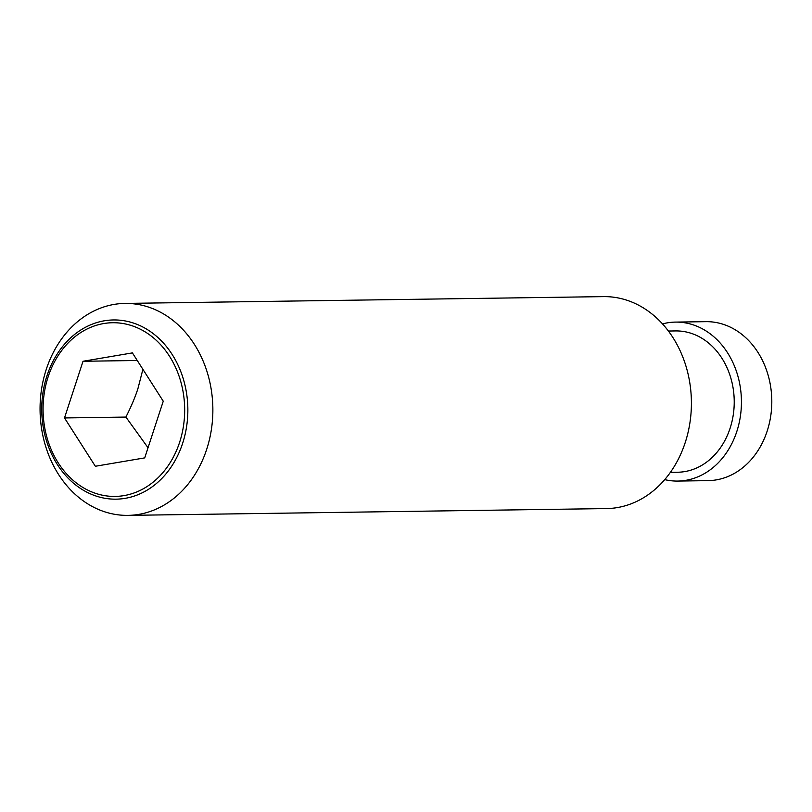 <?xml version="1.0" encoding="UTF-8"?>
<svg xmlns="http://www.w3.org/2000/svg" width="812" height="812" viewBox="0 0 812 812"><rect width="100%" height="100%" fill="white"/><g stroke="black" fill="none" stroke-linecap="round" stroke-linejoin="round"><path stroke-width="1.22" d="M662.501 323.907A79.495 64.798 89.2 0 1 675.503 322.1L705.872 321.664A79.495 64.798 89.2 0 1 767.167 431.101A79.495 64.798 89.2 0 1 708.135 480.633L677.756 481.069A79.495 64.798 89.2 0 1 664.713 479.628M675.503 322.1A79.495 64.798 89.2 0 1 736.799 431.537A79.495 64.798 89.2 0 1 677.756 481.069M668.388 331.032L675.625 330.931A70.664 57.601 89.2 0 1 730.11 428.208A70.664 57.601 89.2 0 1 677.634 472.239L670.397 472.34M124.957 303.424L603.499 296.624A105.986 86.397 89.2 0 1 685.226 442.54A105.986 86.397 89.2 0 1 606.513 508.576L127.971 515.376A105.986 86.397 89.2 0 1 46.243 369.46A105.986 86.397 89.2 0 1 124.957 303.424A105.986 86.397 89.2 0 1 206.684 449.34A105.986 86.397 89.2 0 1 127.971 515.376M182.629 443.332A89.614 73.05 89.2 0 1 87.666 492.569A89.614 73.05 89.2 0 1 46.964 375.794A89.614 73.05 89.2 0 1 141.927 326.556A89.614 73.05 89.2 0 1 182.629 443.332M179.614 442.307A86.864 70.806 -90.8 0 0 140.171 329.124A86.864 70.806 -90.8 0 0 48.131 376.849A86.864 70.806 -90.8 0 0 87.574 490.032A86.864 70.806 -90.8 0 0 179.614 442.307M142.902 369.348L137.908 388.694C135.208 397.109 131.209 406.568 125.901 417.074L148.038 447.757M83.027 361.269L132.407 352.895L163.253 401.209L144.719 457.887L95.349 466.261L64.503 417.947L83.027 361.269L137.258 360.498M64.503 417.947L125.901 417.074"/></g></svg>
